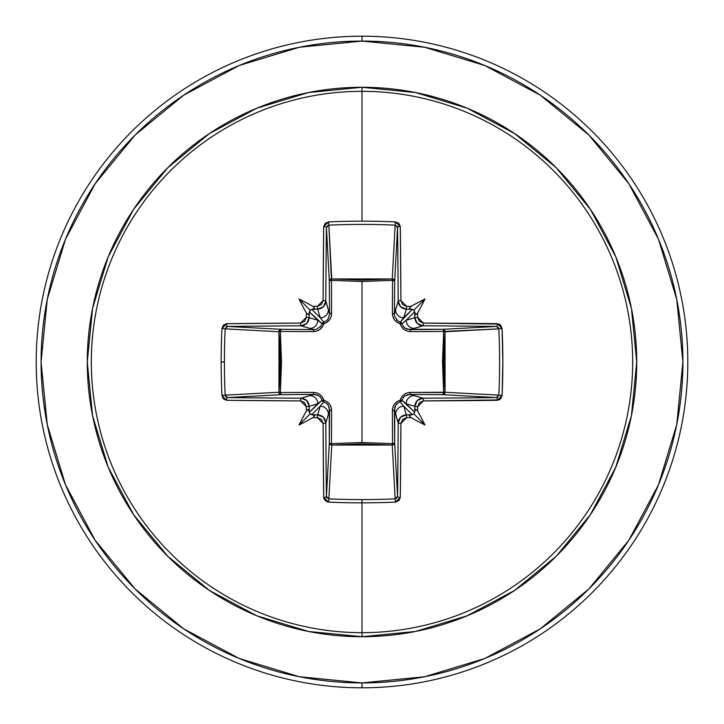 <?xml version="1.0" encoding="UTF-8"?>
<svg xmlns="http://www.w3.org/2000/svg" width="724" height="724" viewBox="0 0 724 724"><rect width="100%" height="100%" fill="white"/><g stroke="black" fill="none" stroke-linecap="round" stroke-linejoin="round"><path stroke-width="1.09" d="M326.433 496.474L326.433 496.429A321.927 8.426 -90 0 1 325.818 422.934A2.444 0.462 179.7 0 1 323.076 423.395A2.444 0.462 -0.3 0 0 325.818 422.934C325.302 418.038 322.596 415.332 317.673 414.816L317.338 417.667L317.673 414.816L323.411 417.214L325.818 422.934L328.397 414.291L325.818 422.934A321.927 8.426 90 0 0 326.433 496.429L329.311 442.871L329.592 409.938L328.397 414.291A8.145 8.109 -163.3 0 0 320.261 406.173L311.745 414.689L310.18 413.82L309.311 412.255L317.827 403.739L309.184 406.327A322.18 28.082 90 0 0 309.248 411.196L309.311 412.255L322.062 400.263A2.444 2.425 -135 0 0 323.737 401.938L320.261 406.173L317.673 414.816A322.18 28.082 180 0 1 312.804 414.752A322.18 28.082 0 0 0 317.673 414.816L320.261 406.173L311.745 414.689L314.75 415.594L312.985 417.612A324.614 28.29 0 0 0 317.338 417.667L323.076 423.395A324.361 8.489 90 0 0 323.7 497.442L328.615 502.094A325.791 142.818 -0 0 0 362 502.845L362 499.587A323.347 141.75 180 0 1 328.859 498.845L328.615 502.094L326.75 501.669L324.09 499.162L323.7 497.442L323.076 423.395L321.384 419.368L317.338 417.667A324.614 28.29 180 0 1 312.985 417.612A241.988 171 138 0 1 299.003 424.997A241.988 171 -48 0 1 306.388 411.015A324.614 28.29 -90 0 1 306.333 406.662L304.632 402.616L300.605 400.924L226.558 400.3L223.354 398.843L221.906 395.385A325.791 142.818 -90 0 1 221.155 362L224.413 362A323.347 141.75 -90 0 1 225.155 328.859L221.906 328.615A325.791 142.818 90 0 0 221.155 362A325.791 142.818 -90 0 1 221.906 328.615L223.354 325.167L226.558 323.7L300.605 323.076L304.632 321.384L306.333 317.338A324.614 28.29 -90 0 1 306.388 312.985A241.988 171 -132 0 1 299.003 299.003A241.988 171 42 0 1 312.985 306.388A324.614 28.29 -0 0 1 317.338 306.333L321.384 304.632L323.076 300.605L323.7 226.558L325.157 223.354L328.615 221.906A325.791 142.818 0 0 1 362 221.155A325.791 142.818 0 0 1 395.385 221.906L398.834 223.354L400.3 226.558L400.924 300.605L402.616 304.632L406.662 306.333A324.614 28.29 0 0 1 411.015 306.388A241.988 171 -42 0 1 424.997 299.003A241.988 171 132 0 1 417.612 312.985A324.614 28.29 90 0 1 417.667 317.338L419.368 321.384L423.395 323.076L499.162 324.09L500.646 325.157L502.094 328.615L502.845 362L502.094 395.385L500.646 398.834L499.162 399.91L423.395 400.924L419.368 402.616L417.667 406.662A324.614 28.29 90 0 1 417.612 411.015A241.988 171 48 0 1 424.997 424.997A241.988 171 -138 0 1 411.015 417.612A324.614 28.29 180 0 1 406.662 417.667L402.616 419.368L400.924 423.395L400.3 497.442L398.843 500.646L395.385 502.094A325.791 142.818 180 0 1 362 502.845L362 632.667A270.667 270.667 0 0 0 632.667 362A270.667 270.667 0 0 0 362 91.333L362 221.155L362 91.333A270.667 270.667 0 0 0 91.333 362A270.667 270.667 0 0 0 362 632.667L362 636.722A274.722 274.722 0 0 1 87.278 362A274.722 274.722 0 0 1 362 87.278L362 91.333L362 87.278L308.406 92.554L256.866 108.184L209.372 133.578L167.742 167.742L133.578 209.372L108.184 256.866L92.554 308.406L87.278 362L92.554 415.594L108.184 467.134L133.578 514.628L167.742 556.258L209.372 590.422L256.866 615.816L308.406 631.446L362 636.722L415.594 631.446L467.134 615.816L514.628 590.422L556.258 556.258L590.422 514.628L615.816 467.134L631.446 415.594L636.722 362L631.446 308.406L615.816 256.866L590.422 209.372L556.258 167.742L514.628 133.578L467.134 108.184L415.594 92.554L362 87.278A274.722 274.722 0 0 1 636.722 362A274.722 274.722 0 0 1 362 636.722L362 632.667A270.667 270.667 0 0 0 632.667 362A270.667 270.667 0 0 0 362 91.333A270.667 270.667 0 0 0 91.333 362A270.667 270.667 0 0 0 362 632.667L362 499.587A323.347 141.75 -0 0 0 395.141 498.845L392.254 445.061L362 443.884L331.746 445.061L328.859 498.845A323.347 141.75 -0 0 0 362 499.587L362 502.845A325.791 142.818 180 0 1 328.615 502.094L328.85 498.845M397.567 227.526L394.689 281.129L392.544 280.351L392.462 278.948L394.037 279.654L394.689 281.129L394.408 314.062L398.182 301.066A321.927 8.426 -90 0 0 397.567 227.571L394.689 281.129A2.444 2.199 3.1 0 0 392.254 278.939L395.141 225.155A323.347 141.75 180 0 0 328.859 225.155L331.456 280.351L331.746 278.939L362 280.116L392.254 278.939L395.15 225.155M498.067 327.158L498.845 328.859L443.649 331.456L445.061 331.746L443.884 362L445.061 392.254L498.845 395.141A323.347 141.75 -90 0 0 498.845 328.859L445.061 331.746A2.444 2.199 86.9 0 0 442.871 329.311L496.429 326.433A321.927 8.426 180 0 0 422.934 325.818L409.938 329.592L442.871 329.311L496.465 326.433M496.474 397.567L442.871 394.689L443.649 392.544L445.052 392.462L444.346 394.037L442.871 394.689L409.938 394.408L422.934 398.182A321.927 8.426 -0 0 0 496.429 397.567L442.871 394.689A2.444 2.199 93.1 0 0 445.061 392.254L498.845 395.15M396.843 498.067L395.141 498.845L392.254 445.061L331.746 445.061L331.456 443.649L331.746 445.061L330.035 444.409L329.311 442.871A2.444 2.199 -176.9 0 0 331.746 445.061L328.859 498.845L326.433 496.429A2.444 1.023 179.3 0 1 323.7 497.442A2.444 1.023 -0.7 0 0 326.433 496.429L329.311 442.871A2.444 0.787 -179.5 0 0 331.456 443.649L362 442.518L331.456 443.649L331.592 410.644L331.076 407.268L329.511 404.146L326.995 401.675L323.809 400.191L322.316 396.996L319.845 394.48L316.732 392.924L313.356 392.408L280.351 392.544L281.482 362.054L280.351 331.456L313.356 331.592L316.732 331.076L319.854 329.511L322.325 326.995L323.809 323.809L327.004 322.316L329.52 319.845L331.076 316.732L331.592 313.356L331.456 280.351L362 281.482L362 442.518L362 281.482L392.544 280.351L392.408 313.356L392.924 316.732L394.489 319.854L397.005 322.325L400.191 323.809L401.684 327.004L404.155 329.52L407.268 331.076L410.644 331.592L443.649 331.456L442.518 361.946L443.649 392.544L410.644 392.408L407.268 392.924L404.146 394.489L401.675 397.005L400.191 400.191L396.996 401.684L394.48 404.155L392.924 407.268L392.408 410.644L392.544 443.649L362 442.518L392.544 443.649L392.254 445.061A2.444 2.199 176.9 0 0 394.689 442.871L397.567 496.429A321.927 8.426 -90 0 0 398.182 422.934L394.408 409.938L394.689 442.871L397.567 496.465M183.706 95.17L135.08 135.08L183.706 95.17L239.192 65.513L299.392 47.25L362 41.087A320.913 320.913 0 0 1 682.913 362A320.913 320.913 0 0 1 362 682.913L362 687.8A325.8 325.8 0 0 0 687.8 362A325.8 325.8 0 0 0 362 36.2L362 41.087L362 36.2A325.8 325.8 0 0 1 687.8 362A325.8 325.8 0 0 1 362 687.8A325.8 325.8 0 0 1 36.2 362A325.8 325.8 0 0 1 362 36.2A325.8 325.8 0 0 0 36.2 362A325.8 325.8 0 0 0 362 687.8L362 682.913A320.913 320.913 0 0 1 41.087 362A320.913 320.913 0 0 1 362 41.087L424.608 47.25L484.809 65.513L540.294 95.17L588.92 135.08L628.83 183.706L588.92 135.08M95.233 183.625L135.08 135.08M95.17 540.294L135.08 588.92L95.17 540.294L65.513 484.809L47.25 424.608L41.087 362L47.25 299.392L65.513 239.192L95.17 183.706M183.625 628.767L135.08 588.92M540.294 628.83L588.92 588.92L540.294 628.83L484.809 658.487L424.608 676.75L362 682.913L299.392 676.75L239.192 658.487L183.706 628.83M628.767 540.375L588.92 588.92M628.83 183.706L658.487 239.192L676.75 299.392L682.913 362L676.75 424.608L658.487 484.809L628.83 540.294M225.933 396.843L225.155 395.141L278.939 392.254L280.116 362L278.939 331.746L225.155 328.859A323.347 141.75 90 0 0 224.413 362A323.347 141.75 90 0 0 225.155 395.141L278.939 392.254A2.444 2.199 -93.1 0 0 281.129 394.689L227.571 397.567A321.927 8.426 0 0 0 301.066 398.182L314.062 394.408L281.129 394.689L227.535 397.567M362 502.845A325.791 142.818 -0 0 0 395.385 502.094L400.3 497.442A324.361 8.489 -90 0 0 400.924 423.395L406.662 417.667L406.327 414.816A322.18 28.082 -0 0 0 411.196 414.752L412.255 414.689L403.739 406.173L406.327 414.816L403.739 406.173L400.263 401.938A2.444 2.425 135 0 0 401.938 400.263L414.689 412.255L414.752 411.196A322.18 28.082 -90 0 0 414.816 406.327L406.173 403.739L414.689 412.255L413.82 413.82L412.255 414.689L403.739 406.173A8.145 8.109 163.3 0 0 395.603 414.291L398.182 422.934L400.58 417.223L406.327 414.816C401.395 415.341 398.68 418.047 398.182 422.934A321.927 8.426 90 0 1 397.567 496.429L395.141 498.845A323.347 141.75 180 0 1 362 499.587M414.816 317.673A322.18 28.082 -90 0 0 414.752 312.804L414.689 311.745L406.173 320.261L414.816 317.673L406.173 320.261L401.938 323.737A2.444 2.425 45 0 0 400.263 322.062L412.255 309.311L411.196 309.248A322.18 28.082 180 0 0 406.327 309.184L403.739 317.827L412.255 309.311L413.82 310.18L414.689 311.745L406.173 320.261A8.145 8.109 73.3 0 0 414.291 328.397L422.934 325.818L417.223 323.42L414.816 317.673L417.667 317.338A324.614 28.29 -90 0 0 417.612 312.985L415.594 314.75L414.752 312.804A322.18 28.082 90 0 1 414.816 317.673C415.341 322.605 418.047 325.32 422.934 325.818A321.927 8.426 -0 0 1 496.429 326.433L498.845 328.859A323.347 141.75 90 0 1 498.845 395.141L496.429 397.567A321.927 8.426 180 0 1 422.934 398.182L414.291 395.603A8.145 8.109 106.7 0 0 406.173 403.739L414.816 406.327L417.214 400.589L422.934 398.182C418.038 398.698 415.332 401.404 414.816 406.327A322.18 28.082 90 0 1 414.752 411.196L415.594 409.25L417.612 411.015A324.614 28.29 -90 0 0 417.667 406.662L414.816 406.327L417.667 406.662L423.395 400.924A2.444 0.462 -90.3 0 0 422.934 398.182A2.444 0.462 89.7 0 1 423.395 400.924A324.361 8.489 -0 0 0 497.442 400.3A2.444 1.023 -90.7 0 0 496.429 397.567A2.444 1.023 89.3 0 1 497.442 400.3L502.094 395.385L498.845 395.141L502.094 395.385A325.791 142.818 -90 0 0 502.094 328.615L498.845 328.859L502.094 328.615L497.442 323.7A2.444 1.023 90.7 0 1 496.429 326.433A2.444 1.023 -89.3 0 0 497.442 323.7A324.361 8.489 180 0 0 423.395 323.076A2.444 0.462 90.3 0 1 422.934 325.818A2.444 0.462 -89.7 0 0 423.395 323.076L417.667 317.338L414.816 317.673M327.158 225.933L328.859 225.155L331.746 278.939A2.444 2.199 -3.1 0 0 329.311 281.129L326.433 227.571A321.927 8.426 90 0 0 325.818 301.066L329.592 314.062L329.311 281.129L326.433 227.535M317.673 309.184A322.18 28.082 180 0 0 312.804 309.248L311.745 309.311L320.261 317.827L317.673 309.184L320.261 317.827L323.737 322.062A2.444 2.425 -45 0 0 322.062 323.737L309.311 311.745L309.248 312.804A322.18 28.082 90 0 0 309.184 317.673L317.827 320.261L309.311 311.745L310.18 310.18L311.745 309.311L320.261 317.827A8.145 8.109 -16.7 0 0 328.397 309.709L325.818 301.066L323.42 306.777L317.673 309.184L317.338 306.333A324.614 28.29 180 0 0 312.985 306.388L314.75 308.406L312.804 309.248A322.18 28.082 -0 0 1 317.673 309.184C322.605 308.659 325.32 305.953 325.818 301.066A2.444 0.462 -179.7 0 0 323.076 300.605L317.338 306.333L317.673 309.184M309.709 328.397L301.066 325.818A321.927 8.426 180 0 0 227.571 326.433L281.129 329.311L314.062 329.592L309.709 328.397A8.145 8.109 -73.3 0 0 317.827 320.261L309.184 317.673L306.786 323.411L301.066 325.818L314.062 329.592L316.596 329.248L320.931 326.198L322.062 323.737L317.827 320.261A8.145 8.109 106.7 0 1 309.709 328.397M227.526 326.433L281.129 329.311A2.444 2.199 -86.9 0 0 278.939 331.746L225.155 328.85M225.933 327.158L226.422 326.768M327.158 498.067L326.768 497.578M498.067 396.843L497.578 397.232M396.843 225.933L397.232 226.422M323.791 401.947L323.809 400.191C328.805 402.01 331.393 405.494 331.592 410.644A2.444 0.724 0.5 0 1 329.592 409.938L328.108 405.006L326.198 403.069L323.737 401.938L320.261 406.173A8.145 8.109 16.7 0 1 328.397 414.291L329.592 409.938A2.444 0.724 -179.5 0 0 331.592 410.644L331.456 443.649A2.444 0.787 0.5 0 1 329.311 442.871L329.239 407.377M309.709 395.603L301.066 398.182L306.777 400.58L309.184 406.327L317.827 403.739A8.145 8.109 -106.7 0 0 309.709 395.603A8.145 8.109 73.3 0 1 317.827 403.739L322.062 400.263L320.931 397.811L319.003 395.892L316.605 394.752L314.062 394.408L309.709 395.603M328.198 318.868L329.592 314.062L328.397 309.709A8.145 8.109 163.3 0 1 320.261 317.827L323.737 322.062L326.189 320.931L328.108 319.003L329.592 314.062A2.444 0.724 179.5 0 1 331.592 313.356C331.411 318.497 328.814 321.981 323.809 323.809C321.99 328.805 318.506 331.393 313.356 331.592L280.351 331.456L280.351 392.544L313.356 392.408C318.497 392.589 321.981 395.186 323.809 400.191L323.737 401.938L322.062 400.263L323.809 400.191L322.035 400.155M395.802 405.132L394.408 409.938L395.603 414.291A8.145 8.109 -16.7 0 1 403.739 406.173L400.263 401.938L397.811 403.069L395.892 404.997L394.752 407.395L394.689 442.871L393.965 444.409L392.254 445.061L392.544 443.649A2.444 0.787 179.5 0 0 394.689 442.871A2.444 0.787 -0.5 0 1 392.544 443.649L392.408 410.644A2.444 0.724 179.5 0 0 394.408 409.938A2.444 0.724 -0.5 0 1 392.408 410.644C392.589 405.503 395.186 402.019 400.191 400.191L400.155 401.965M401.947 400.209L400.191 400.191L401.938 400.263A2.444 2.425 -45 0 1 400.263 401.938L400.191 400.191C402.01 395.195 405.494 392.607 410.644 392.408A2.444 0.724 -89.5 0 1 409.938 394.408L405.006 395.892L403.069 397.802L401.938 400.263L406.173 403.739A8.145 8.109 -73.3 0 1 414.291 395.603L409.938 394.408L407.377 394.761M403.739 317.827L406.327 309.184L400.589 306.786L398.182 301.066L395.603 309.709A8.145 8.109 16.7 0 0 403.739 317.827A8.145 8.109 -163.3 0 1 395.603 309.709L394.408 314.062L394.752 316.596L397.802 320.931L400.263 322.062L403.739 317.827M405.132 328.198L409.938 329.592L414.291 328.397A8.145 8.109 -106.7 0 1 406.173 320.261L401.938 323.737L403.069 326.189L404.997 328.108L407.395 329.248L442.871 329.311L444.346 329.963L445.052 331.538L443.649 331.456L445.061 331.746L445.061 392.254A2.444 2.199 -86.9 0 1 445.052 392.462L443.649 392.544A2.444 0.787 -89.5 0 1 442.871 394.689L409.938 394.408A2.444 0.724 90.5 0 0 410.644 392.408L445.061 392.254L443.649 392.544L443.649 331.456A2.444 0.787 89.5 0 0 442.871 329.311A2.444 0.787 -90.5 0 1 443.649 331.456L410.644 331.592A2.444 0.724 89.5 0 0 409.938 329.592A2.444 0.724 -90.5 0 1 410.644 331.592C405.503 331.411 402.019 328.814 400.191 323.809L401.965 323.845M327.266 403.983L326.325 403.159M397.784 403.087L396.707 404.01M320.913 397.784L319.99 396.707M318.868 395.802L314.062 394.408A2.444 0.724 89.5 0 1 313.356 392.408A2.444 0.724 -90.5 0 0 314.062 394.408L281.129 394.689A2.444 0.787 89.5 0 1 280.351 392.544L281.129 394.689L279.591 393.965L278.939 392.254L280.351 392.544L278.939 392.254L278.939 331.746L280.351 331.456L278.939 331.746L279.591 330.035L281.129 329.311L280.351 331.456A2.444 0.787 90.5 0 1 281.129 329.311L314.062 329.592A2.444 0.724 -89.5 0 0 313.356 331.592A2.444 0.724 90.5 0 1 314.062 329.592L316.623 329.239M403.983 396.734L403.159 397.675M320.017 327.266L320.841 326.325M322.053 323.791L323.809 323.809L322.062 323.737L323.737 322.062L323.809 323.809L323.845 322.035M403.087 326.216L404.01 327.293M326.216 320.913L327.293 319.99M400.209 322.053L400.191 323.809L400.263 322.062A2.444 2.425 -135 0 1 401.938 323.737L400.191 323.809C395.195 321.99 392.607 318.506 392.408 313.356A2.444 0.724 -179.5 0 1 394.408 314.062L394.761 316.623M331.456 280.351L331.592 313.356A2.444 0.724 -0.5 0 0 329.592 314.062L329.311 281.129A2.444 0.787 179.5 0 1 331.456 280.351A2.444 0.787 -0.5 0 0 329.311 281.129L329.963 279.654L331.538 278.948L331.456 280.351L331.746 278.939L392.254 278.939L392.544 280.351A2.444 0.787 -179.5 0 1 394.689 281.129L394.408 314.062A2.444 0.724 0.5 0 0 392.408 313.356L392.544 280.351L362 281.482L331.456 280.351M396.734 320.017L397.675 320.841M392.544 280.351L392.254 278.939A2.444 2.199 -176.9 0 1 392.462 278.948L392.544 280.351M309.184 406.327C308.659 401.395 305.953 398.68 301.066 398.182A2.444 0.462 90.3 0 0 300.605 400.924L306.333 406.662L309.184 406.327L306.333 406.662A324.614 28.29 90 0 0 306.388 411.015L308.406 409.25L309.248 411.196A322.18 28.082 -90 0 1 309.184 406.327M300.605 400.924A2.444 0.462 -89.7 0 1 301.066 398.182A321.927 8.426 180 0 1 227.571 397.567A2.444 1.023 90.7 0 0 226.558 400.3A324.361 8.489 0 0 0 300.605 400.924M221.906 395.385L226.558 400.3A2.444 1.023 -89.3 0 1 227.571 397.567L225.155 395.141L221.906 395.385L225.155 395.141A323.347 141.75 -90 0 1 224.413 362L221.155 362A325.791 142.818 90 0 0 221.906 395.385M226.558 323.7L221.906 328.615L225.155 328.859L227.571 326.433A2.444 1.023 -90.7 0 1 226.558 323.7A2.444 1.023 89.3 0 0 227.571 326.433A321.927 8.426 -0 0 1 301.066 325.818A2.444 0.462 -90.3 0 1 300.605 323.076A324.361 8.489 180 0 0 226.558 323.7M301.066 325.818C305.962 325.302 308.668 322.596 309.184 317.673L306.333 317.338L300.605 323.076A2.444 0.462 89.7 0 0 301.066 325.818M309.248 312.804L308.406 314.75L306.388 312.985A324.614 28.29 90 0 0 306.333 317.338L309.184 317.673A322.18 28.082 -90 0 1 309.248 312.804L308.406 314.75L306.388 312.985A241.988 171 -132 0 1 299.003 299.003L310.18 310.18L309.248 312.804M395.385 502.094L395.141 498.845L395.385 502.094M400.3 497.442A2.444 1.023 -179.3 0 1 397.567 496.429A2.444 1.023 0.7 0 0 400.3 497.442M400.924 423.395A2.444 0.462 -179.7 0 1 398.182 422.934A2.444 0.462 0.3 0 0 400.924 423.395M323.076 300.605A2.444 0.462 0.3 0 1 325.818 301.066A321.927 8.426 -90 0 1 326.433 227.571A2.444 1.023 -179.3 0 0 323.7 226.558A324.361 8.489 90 0 0 323.076 300.605M411.015 417.612L409.25 415.594L411.196 414.752A322.18 28.082 180 0 1 406.327 414.816L406.662 417.667A324.614 28.29 -0 0 0 411.015 417.612L409.25 415.594L413.82 413.82L424.997 424.997A241.988 171 -138 0 1 411.015 417.612M328.615 221.906L323.7 226.558A2.444 1.023 0.7 0 1 326.433 227.571L328.859 225.155L328.615 221.906L328.859 225.155A323.347 141.75 0 0 1 395.141 225.155L395.385 221.906A325.791 142.818 180 0 0 362 221.155A325.791 142.818 180 0 0 328.615 221.906M400.3 226.558L395.385 221.906L395.141 225.155L397.567 227.571A2.444 1.023 -0.7 0 1 400.3 226.558A2.444 1.023 179.3 0 0 397.567 227.571A321.927 8.426 90 0 1 398.182 301.066A2.444 0.462 -0.3 0 1 400.924 300.605A324.361 8.489 -90 0 0 400.3 226.558M398.182 301.066C398.698 305.962 401.404 308.668 406.327 309.184L406.662 306.333L400.924 300.605A2.444 0.462 179.7 0 0 398.182 301.066M411.196 309.248L409.25 308.406L411.015 306.388A324.614 28.29 180 0 0 406.662 306.333L406.327 309.184A322.18 28.082 0 0 1 411.196 309.248L409.25 308.406L411.015 306.388A241.988 171 -42 0 1 424.997 299.003L413.82 310.18L411.196 309.248M309.311 412.255L310.18 413.82L299.003 424.997A241.988 171 -48 0 1 306.388 411.015L308.406 409.25L309.311 412.255M310.18 413.82L314.75 415.594L312.985 417.612A241.988 171 138 0 1 299.003 424.997L310.18 413.82M413.82 413.82L415.594 409.25L417.612 411.015A241.988 171 48 0 1 424.997 424.997L413.82 413.82M414.689 311.745L413.82 310.18L424.997 299.003A241.988 171 132 0 1 417.612 312.985L415.594 314.75L414.689 311.745M311.745 309.311L310.18 310.18L299.003 299.003A241.988 171 42 0 1 312.985 306.388L314.75 308.406L311.745 309.311"/></g></svg>
